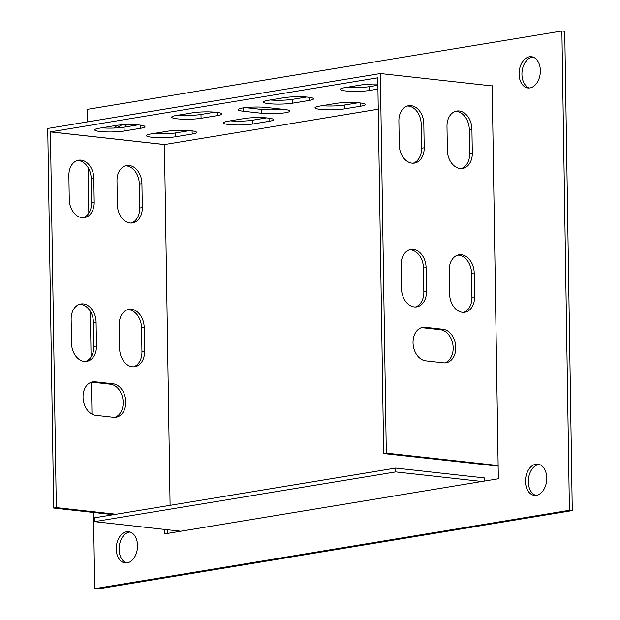 <?xml version="1.0" encoding="UTF-8"?>
<svg xmlns="http://www.w3.org/2000/svg" width="620" height="620" viewBox="0 0 620 620"><rect width="100%" height="100%" fill="white"/><g stroke="black" fill="none" stroke-linecap="round" stroke-linejoin="round"><path stroke-width="0.93" d="M83.165 217.721A16.942 12.33 80.6 0 0 91.582 202.701L91.202 178.738A16.942 12.33 80.6 0 0 77.299 160.526M91.969 414.144L91.466 382.183A16.942 12.33 -99.4 0 1 92.62 382.238L110.438 384.214A16.942 12.33 -99.4 0 1 122.985 399.768A16.942 12.33 -99.4 0 1 114.754 417.392M498.147 465.535L386.314 453.127L380.354 73.532L47.732 128.464L53.692 508.059L113.437 514.685M131.262 223.06A16.942 12.33 80.6 0 0 139.686 208.041L139.306 184.078A16.942 12.33 80.6 0 0 125.403 165.866M85.421 361.507A16.942 12.33 80.6 0 0 93.837 346.487L93.465 322.524A16.942 12.33 80.6 0 0 79.554 304.312M133.525 366.846A16.942 12.33 80.6 0 0 141.941 351.827L141.561 327.864A16.942 12.33 80.6 0 0 127.658 309.651M386.314 453.127L383.695 453.553L377.766 77.802L50.445 131.858L164.432 144.569L170.097 505.331M50.406 131.913L56.312 507.625L116.056 514.251M94.201 202.267L93.822 178.304A16.942 12.33 80.6 0 0 78.593 160.208A16.942 12.33 80.6 0 0 68.882 175.537L69.254 199.501A16.942 12.33 80.6 0 0 84.49 217.597A16.942 12.33 80.6 0 0 94.201 202.267L91.582 202.701M95.24 381.804A16.942 12.33 80.6 0 0 92.744 381.866A16.942 12.33 80.6 0 0 83.127 398.893A16.942 12.33 80.6 0 0 95.767 415.354L113.584 417.33A16.942 12.33 80.6 0 0 116.08 417.268A16.942 12.33 80.6 0 0 125.697 400.241A16.942 12.33 80.6 0 0 113.057 383.78L95.24 381.804L92.62 382.238M142.305 207.607L141.926 183.644A16.942 12.33 80.6 0 0 126.697 165.548A16.942 12.33 80.6 0 0 116.986 180.877L117.358 204.84A16.942 12.33 80.6 0 0 132.587 222.937A16.942 12.33 80.6 0 0 142.305 207.607L139.686 208.041M71.517 343.286A16.942 12.33 80.6 0 0 86.746 361.382A16.942 12.33 80.6 0 0 96.456 346.061L96.085 322.09A16.942 12.33 80.6 0 0 80.848 303.994A16.942 12.33 80.6 0 0 71.137 319.323L71.517 343.286M119.621 348.626A16.942 12.33 80.6 0 0 134.85 366.722A16.942 12.33 80.6 0 0 144.561 351.393L144.181 327.43A16.942 12.33 80.6 0 0 128.952 309.334A16.942 12.33 80.6 0 0 119.242 324.663L119.621 348.626M56.312 507.625L53.692 508.059M378.285 109.198L164.432 144.569M50.445 131.858L164.463 144.514M175.793 136.741A16.942 2.333 -0.9 0 1 157.185 137.625A16.942 2.333 -0.9 0 1 146.382 135.617A16.942 2.333 -0.9 0 1 150.846 133.967L167.214 131.269A16.942 2.333 -0.9 0 1 185.822 130.386A16.942 2.333 -0.9 0 1 196.625 132.386A16.942 2.333 -0.9 0 1 192.161 134.036L175.793 136.741L175.731 132.905A16.942 2.333 -0.9 0 1 153.326 133.564M252.728 124.031A16.942 2.333 -0.9 0 1 234.12 124.915A16.942 2.333 -0.9 0 1 223.316 122.915A16.942 2.333 -0.9 0 1 227.78 121.264L244.156 118.559A16.942 2.333 -0.9 0 1 262.756 117.676A16.942 2.333 -0.9 0 1 273.56 119.683A16.942 2.333 -0.9 0 1 269.096 121.326L252.728 124.031L252.665 120.203A16.942 2.333 -0.9 0 1 230.268 120.853M335.823 103.424A16.942 2.333 -0.9 0 1 354.423 102.54A16.942 2.333 -0.9 0 1 365.226 104.54A16.942 2.333 -0.9 0 1 360.762 106.191L344.394 108.895A16.942 2.333 -0.9 0 1 325.795 109.779A16.942 2.333 -0.9 0 1 314.991 107.779A16.942 2.333 -0.9 0 1 319.455 106.129L335.823 103.424M377.975 89.079L369.667 90.45A16.942 2.333 -0.9 0 1 351.06 91.334A16.942 2.333 -0.9 0 1 340.256 89.334A16.942 2.333 -0.9 0 1 344.72 87.684L361.088 84.979A16.942 2.333 -0.9 0 1 377.89 84.049M124.124 131.006A16.942 2.333 -0.9 0 1 105.524 131.889A16.942 2.333 -0.9 0 1 94.721 129.882A16.942 2.333 -0.9 0 1 99.184 128.239L115.552 125.534A16.942 2.333 -0.9 0 1 134.153 124.651A16.942 2.333 -0.9 0 1 144.956 126.65A16.942 2.333 -0.9 0 1 140.492 128.301L124.124 131.006L124.062 127.17A16.942 2.333 -0.9 0 1 101.665 127.829M201.058 118.296A16.942 2.333 -0.9 0 1 182.458 119.18A16.942 2.333 -0.9 0 1 171.655 117.18A16.942 2.333 -0.9 0 1 176.119 115.529L192.487 112.825A16.942 2.333 -0.9 0 1 211.087 111.941A16.942 2.333 -0.9 0 1 221.89 113.948A16.942 2.333 -0.9 0 1 217.426 115.599L201.058 118.296L200.996 114.468A16.942 2.333 -0.9 0 1 178.599 115.118M284.154 97.689A16.942 2.333 -0.9 0 1 302.762 96.805A16.942 2.333 -0.9 0 1 313.565 98.805A16.942 2.333 -0.9 0 1 309.101 100.456L292.725 103.16A16.942 2.333 -0.9 0 1 274.125 104.044A16.942 2.333 -0.9 0 1 263.322 102.044A16.942 2.333 -0.9 0 1 267.786 100.394L284.154 97.689M243.621 111.267A16.942 2.333 -0.9 0 1 238.142 109.647A16.942 2.333 -0.9 0 1 248.248 107.353A16.942 2.333 -0.9 0 1 266.538 107.485L284.355 109.461A16.942 2.333 -0.9 0 1 289.827 111.089A16.942 2.333 -0.9 0 1 279.721 113.383A16.942 2.333 -0.9 0 1 261.438 113.251L243.621 111.267L243.567 107.849M383.695 453.553L498.154 466.139M461.272 168.555A16.942 12.33 80.6 0 0 469.689 153.543L469.309 129.58A16.942 12.33 80.6 0 0 455.406 111.367M413.168 163.215A16.942 12.33 80.6 0 0 421.585 148.203L421.205 124.24A16.942 12.33 80.6 0 0 407.301 106.028M421.453 327.685A16.942 12.33 -99.4 0 1 422.623 327.74L440.44 329.716A16.942 12.33 -99.4 0 1 452.988 345.27A16.942 12.33 -99.4 0 1 444.757 362.886M415.423 307.001A16.942 12.33 80.6 0 0 423.847 291.989L423.468 268.026A16.942 12.33 80.6 0 0 409.564 249.813M463.528 312.341A16.942 12.33 80.6 0 0 471.944 297.329L471.572 273.366A16.942 12.33 80.6 0 0 457.668 255.153M472.308 153.109L471.929 129.146A16.942 12.33 80.6 0 0 456.7 111.05A16.942 12.33 80.6 0 0 446.989 126.379L447.361 150.342A16.942 12.33 80.6 0 0 462.597 168.439A16.942 12.33 80.6 0 0 472.308 153.109L469.689 153.543M424.204 147.769L423.824 123.806A16.942 12.33 80.6 0 0 408.596 105.71A16.942 12.33 80.6 0 0 398.885 121.04L399.264 145.002A16.942 12.33 80.6 0 0 414.493 163.099A16.942 12.33 80.6 0 0 424.204 147.769L421.585 148.203M443.587 362.832L425.769 360.856A16.942 12.33 -99.4 0 1 413.129 344.394A16.942 12.33 -99.4 0 1 422.747 327.368A16.942 12.33 -99.4 0 1 425.243 327.306L443.06 329.282A16.942 12.33 -99.4 0 1 455.708 345.743A16.942 12.33 -99.4 0 1 446.082 362.77A16.942 12.33 -99.4 0 1 443.587 362.832M492.187 85.94L380.354 73.532M401.52 288.788A16.942 12.33 80.6 0 0 416.749 306.885A16.942 12.33 80.6 0 0 426.459 291.555L426.087 267.592A16.942 12.33 80.6 0 0 410.858 249.496A16.942 12.33 80.6 0 0 401.14 264.825L401.52 288.788M449.624 294.128A16.942 12.33 80.6 0 0 464.853 312.224A16.942 12.33 80.6 0 0 474.564 296.895L474.192 272.932A16.942 12.33 80.6 0 0 458.955 254.835A16.942 12.33 80.6 0 0 449.244 270.165L449.624 294.128M189.619 130.611L175.731 132.905M266.553 117.908L252.665 120.203M358.221 102.765L344.333 105.059A16.942 2.333 -0.9 0 1 321.935 105.718M377.913 85.25L369.605 86.622A16.942 2.333 -0.9 0 1 347.2 87.273M137.95 124.876L124.062 127.17M214.892 112.174L200.996 114.468M306.559 97.03L292.671 99.324A16.942 2.333 -0.9 0 1 270.266 99.983M282.627 109.267A16.942 2.333 -0.9 0 1 261.377 109.415L245.287 107.624M50.445 131.905L164.463 144.561M167.199 529.712L167.261 533.456M122.497 124.798A15.725 10.563 -83.7 0 0 117.583 127.875M539.261 464.419A15.725 10.563 -83.7 0 0 528.325 481.818A15.725 10.563 -83.7 0 0 535.82 495.396M93.511 512.476L94.713 588.682L97.557 589L572.268 510.601L564.743 31.318L561.89 31L87.18 109.399L87.381 121.915M130.03 531.999A15.725 10.563 -83.7 0 0 119.234 546.484A15.725 10.563 -83.7 0 0 126.589 562.976M532.859 57.025A15.725 10.563 -83.7 0 0 522.071 71.502A15.725 10.563 -83.7 0 0 529.426 88.001M164.347 529.395L164.424 533.921L498.356 478.772L492.179 85.761L491.528 85.87M126.953 126.689A15.725 10.563 -83.7 0 0 123.946 124.721M117.715 125.225A15.725 10.563 -83.7 0 0 114.297 128.046M525.473 481.507A15.725 10.563 -83.7 0 0 534.386 495.38A15.725 10.563 -83.7 0 0 546.615 480.911A15.725 10.563 -83.7 0 0 537.85 464.117A15.725 10.563 -83.7 0 0 525.473 481.507M94.713 588.682L569.423 510.283L561.89 31M88.094 167.601L88.815 213.195M90.357 311.387L91.07 356.981M137.524 545.577A15.725 10.563 -83.7 0 0 128.619 531.697A15.725 10.563 -83.7 0 0 116.382 546.166A15.725 10.563 -83.7 0 0 125.147 562.96A15.725 10.563 -83.7 0 0 137.524 545.577M540.361 70.595A15.725 10.563 -83.7 0 0 531.448 56.722A15.725 10.563 -83.7 0 0 519.219 71.192A15.725 10.563 -83.7 0 0 527.984 87.986A15.725 10.563 -83.7 0 0 540.361 70.595M569.423 510.283L572.268 510.601M180.753 531.216L94.558 521.653L395.754 471.905L481.949 481.476L180.753 531.216M484.825 481.012L484.778 477.958L395.692 468.077L94.504 517.816L94.558 521.653M395.692 468.077L395.754 471.905M261.438 113.251L261.377 109.415M309.101 100.456L309.047 97.294M292.725 103.16L292.671 99.324M217.426 115.599L217.38 112.437M140.492 128.301L140.446 125.139M369.667 90.45L369.605 86.622M443.06 329.282L440.44 329.716M425.243 327.306L422.623 327.74M113.057 383.78L110.438 384.214M91.202 178.738L93.822 178.304M423.824 123.806L421.205 124.24M471.929 129.146L469.309 129.58M426.087 267.592L423.468 268.026M426.459 291.555L423.847 291.989M474.192 272.932L471.572 273.366M474.564 296.895L471.944 297.329M139.306 184.078L141.926 183.644M93.837 346.487L96.456 346.061M93.465 322.524L96.085 322.09M141.941 351.827L144.561 351.393M141.561 327.864L144.181 327.43M360.762 106.191L360.716 103.029M344.394 108.895L344.333 105.059M269.096 121.326L269.049 118.172M192.161 134.036L192.107 130.874"/></g></svg>
